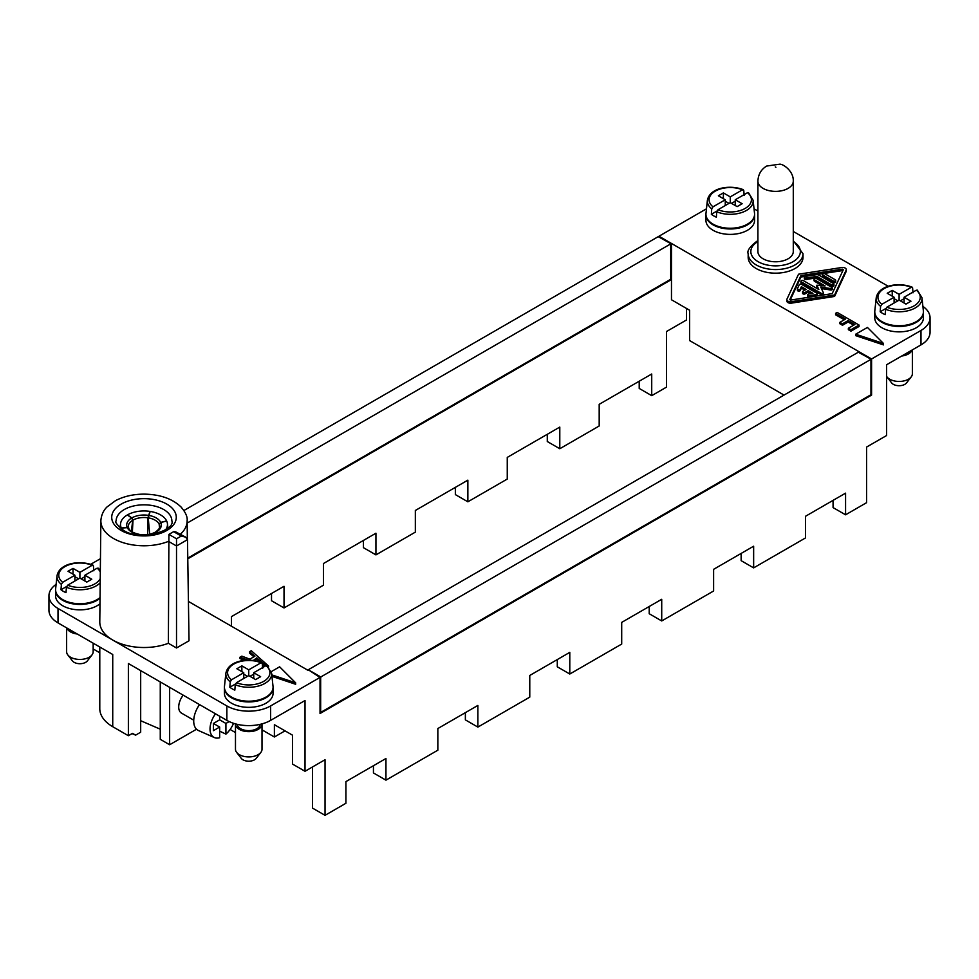 <?xml version="1.0" encoding="UTF-8"?>
<svg xmlns="http://www.w3.org/2000/svg" width="979" height="979" viewBox="0 0 979 979"><rect width="100%" height="100%" fill="white"/><g stroke="black" fill="none" stroke-linecap="round" stroke-linejoin="round"><path stroke-width="1.47" d="M922.891 306.39A30.949 17.867 180 0 1 930.05 317.82L930.05 332.26A30.949 17.867 180 0 1 920.982 344.902L886.595 364.751L886.595 435.52L866.574 447.073L866.574 502.68L845.575 514.807L833.068 507.587L833.068 500.367M639.214 381.223L639.214 388.443L651.72 395.663L651.72 374.002L599.185 404.327L599.185 425.987L559.792 448.737L559.792 427.077L507.257 457.401L507.257 479.061L467.864 501.811L467.864 480.151L415.341 510.475L415.341 532.135L375.936 554.885L363.429 547.665L363.429 540.432M686.487 308.434L686.487 319.986L666.466 331.538L666.466 387.146L651.72 395.663M312.534 766.949L312.534 808.116L325.04 815.336L325.04 759.728L305.02 771.281L305.02 700.523L270.632 720.373A30.949 17.867 180 0 1 226.859 720.373L128.371 663.517L128.371 735.718L132.471 733.357L135.628 735.143L132.067 733.589M547.285 434.297L547.285 441.517L559.792 448.737M741.14 553.441L741.14 560.661L753.646 567.881L805.546 537.912L805.546 516.251L845.575 493.147L845.575 514.807M373.44 765.725L373.44 772.945L385.946 780.165L385.946 758.505L345.917 781.609L345.917 803.269L325.04 815.336M753.646 567.881L753.646 546.209L713.618 569.325L713.618 590.986L661.718 620.955L661.718 599.283L621.702 622.387L621.702 644.06L569.79 674.017L569.79 652.357L529.774 675.461L529.774 697.134L477.874 727.091L477.874 705.431L437.846 728.535L437.846 750.195L385.946 780.165M231.485 626.291L231.485 616.611L284.02 586.286L284.02 607.947L271.513 600.727L271.513 593.507M284.02 607.947L323.413 585.209L323.413 563.549L375.936 533.212L375.936 554.885M455.357 487.371L455.357 494.591L467.864 501.811M285.011 730.848L274.389 736.991L274.389 724.705L292.513 735.18L292.513 764.061L305.02 771.281M187.784 558.813L671.349 279.627L671.472 244.175L671.472 299.77L689.608 310.245L689.608 340.57L784.032 395.088M671.349 279.627L670.725 279.26L187.772 558.091L670.725 279.26L670.725 243.881L187.16 523.067M671.349 244.236L670.346 243.661M661.718 620.955L649.212 613.723L649.212 606.503M569.79 674.017L557.284 666.797L557.284 659.577M477.874 727.091L465.368 719.871L465.368 712.651M308.275 669.758L858.326 352.195L870.453 358.914L870.955 359.342L320.782 676.978L308.275 669.758L319.533 677.125M188.433 601.436L308.275 670.48M930.05 317.82A30.949 17.867 180 0 1 920.982 330.461L871.579 358.975L658.965 236.233L658.965 236.955M56.109 584.39A30.949 17.867 180 0 0 48.95 595.819A30.949 17.867 180 0 0 58.018 608.461L112.732 640.046A44.214 25.527 180 0 1 99.785 621.836L100.861 520.718A43.137 24.903 180 0 0 123.843 542.892A43.137 24.903 180 0 0 168.51 541.363L176.514 545.988L176.514 538.793L168.914 534.399L168.376 643.289A44.214 25.527 180 0 1 112.732 640.046L226.859 705.932A30.949 17.867 180 0 0 270.632 705.932L320.035 677.419L320.035 713.52L871.579 395.088L871.579 358.975M183.881 510.524L658.218 236.661L670.346 243.379M744.162 195.347L743.759 190.391L742.498 189.804L730.261 196.877L723.371 192.9L718.378 195.788L725.255 199.765L713.006 206.826L711.745 208.882L711.354 214.291L716.909 211.072M743.759 190.391L742.498 189.804A21.146 12.213 180 0 0 715.294 191.125A21.146 12.213 180 0 0 713.006 206.826M176.514 538.793L181.237 536.064L185.667 537.128L187.491 539.649L189.02 640.768L176.514 647.988L176.514 545.988L187.491 539.649M748.176 257.342A27.412 15.823 0 0 0 756.204 268.54A27.412 15.823 0 0 0 786.088 271.966A27.412 15.823 0 0 0 803.013 257.342L803.013 253.732A27.412 15.823 0 0 1 794.972 264.93A27.412 15.823 0 0 1 756.204 264.93A27.412 15.823 0 0 1 748.176 253.732L748.176 257.342M66.633 627.869L66.633 651.781A13.265 7.661 0 0 0 67.796 654.902L72.458 660.923A8.162 4.711 0 0 0 74.135 662.33A8.162 4.711 0 0 0 87.351 660.923L92.014 654.902A13.265 7.661 0 0 0 93.164 651.781L93.164 643.191M320.035 677.419L320.782 677.701L320.035 677.419M169.636 687.344L169.636 744.75L160.262 739.329L160.262 681.922M871.579 395.088L870.955 394.721L320.035 712.798M670.346 243.514L671.472 244.175M870.955 359.342L870.955 394.721L320.659 712.431L320.035 712.076M320.659 712.431L320.659 677.774M235.474 732.573L230.114 729.477M274.389 736.991L262.005 729.844M140.682 670.627L140.682 732.219L135.628 735.143M894.096 303.025L894.096 297.237L881.846 304.31L880.586 306.354A22.909 13.229 180 0 1 876.229 297.738L874.822 310.82A24.316 14.036 0 0 0 881.895 321.614A24.316 14.036 0 0 0 909.099 324.49A24.316 14.036 0 0 0 923.368 310.82L921.973 297.738A22.909 13.229 180 0 1 910.103 310.159A22.909 13.229 180 0 1 885.591 309.242L886.852 307.198L899.101 300.125L905.979 304.102L910.984 301.214L904.094 297.237L916.344 290.176L917.604 290.763M262.005 731.851L263.131 730.493M58.018 608.461L58.018 622.901L112.732 654.486L112.732 726.699L128.371 735.718M58.018 622.901A30.949 17.867 180 0 1 48.95 610.26L48.95 595.819M235.474 723.885A13.265 7.661 0 0 0 235.474 723.983L235.474 749.265A13.265 7.661 0 0 0 236.637 752.386L241.299 758.407A8.162 4.711 0 0 0 242.976 759.814A8.162 4.711 0 0 0 256.192 758.407L260.855 752.386A13.265 7.661 0 0 0 262.005 749.265L262.005 723.983A13.265 7.661 0 0 0 262.005 723.885M112.732 726.699A44.214 25.527 180 0 1 99.785 708.649L99.785 647.009M757.905 181.164L757.905 251.566A17.683 10.206 0 0 0 768.821 261.001A17.683 10.206 0 0 0 788.095 258.786A17.683 10.206 0 0 0 793.284 251.566L793.284 181.164C793.749 171.252 783.445 164.08 779.822 164.166L766.655 166.051C761.124 169.404 758.211 174.446 757.905 181.164A17.683 10.206 0 0 0 768.821 190.599A17.683 10.206 0 0 0 788.095 188.384A17.683 10.206 0 0 0 793.284 181.164M93.164 648.967L99.785 652.785M886.595 376.34A13.265 7.661 0 0 0 886.986 376.915L891.649 382.924A8.162 4.711 0 0 0 893.325 384.331A8.162 4.711 0 0 0 906.542 382.924L911.204 376.915A13.265 7.661 0 0 0 912.367 373.782L912.367 349.882M886.986 376.915A13.265 7.661 0 0 0 889.715 379.203A13.265 7.661 0 0 0 911.204 376.915M901.732 356.013A13.265 7.661 0 0 0 912.098 350.029M904.682 354.312A11.491 6.633 0 0 0 909.148 351.73M320.782 676.978L320.782 677.701M193.732 720.189L181.458 713.091A13.265 7.661 -60 0 1 178.704 707.022A13.265 7.661 -60 0 1 183.208 695.176M169.636 744.75L196.534 729.22M754.038 208.808L757.905 211.036M793.284 231.46L888.308 286.321M168.376 643.289L176.514 647.988M821.442 288.572L830.73 290.004L830.73 288.56A1.175 0.673 0 0 0 831.869 287.434L816.596 278.611A1.468 0.857 0 0 0 814.993 278.428A1.468 0.857 0 0 0 814.075 279.211A1.468 0.857 0 0 0 814.516 279.823L825.089 285.929L816.853 285.207L818.836 289.539L803.441 280.655A1.468 0.857 0 0 0 801.838 280.471A1.468 0.857 0 0 0 800.932 281.254L800.932 282.698A1.468 0.857 0 0 0 801.36 283.298L821.442 294.887A1.175 0.673 0 0 0 823.4 294.238L823.4 293.149M816.878 286.541L817.93 289.013M814.075 279.211L814.075 280.655A1.468 0.857 0 0 0 814.516 281.267L821.675 285.403M830.73 290.004A1.175 0.673 0 0 0 832.211 289.356L832.211 287.912M822.421 274.401L822.421 275.845A1.468 0.857 0 0 0 822.849 276.445L833.19 282.417A1.468 0.857 0 0 0 834.793 282.601A1.468 0.857 0 0 0 835.699 281.817L835.699 280.373A1.468 0.857 0 0 0 835.271 279.774L824.93 273.802A1.468 0.857 0 0 0 823.327 273.618A1.468 0.857 0 0 0 822.421 274.401A1.468 0.857 0 0 0 822.849 275.001L833.19 280.973A1.468 0.857 0 0 0 834.793 281.157A1.468 0.857 0 0 0 835.699 280.373M804.334 277.204L804.334 278.648A1.468 0.857 0 0 0 806.194 279.468L816.878 277.816L831.428 286.211A1.468 0.857 0 0 0 833.031 286.394A1.468 0.857 0 0 0 833.937 285.611L833.937 284.167A1.468 0.857 0 0 0 833.508 283.567L818.958 275.16A2.949 1.701 0 0 0 816.107 274.72L805.423 276.384A1.468 0.857 0 0 0 804.334 277.204A1.468 0.857 0 0 0 806.194 278.024L816.878 276.372L831.428 284.767A1.468 0.857 0 0 0 833.031 284.95A1.468 0.857 0 0 0 833.937 284.167M801.397 286.688L806.133 289.417L803 291.228A1.468 0.857 0 0 0 802.572 291.828L802.572 293.272A1.468 0.857 0 0 0 803.478 294.055A1.468 0.857 0 0 0 805.093 293.871L808.213 292.072L808.213 290.628L812.937 293.357L808.838 293.994A1.468 0.857 0 0 0 807.736 294.814L807.736 296.258A1.468 0.857 0 0 0 809.596 297.078L816.168 296.062A1.468 0.857 0 0 0 817.257 295.242L817.257 293.798A1.468 0.857 0 0 0 816.829 293.186L801.679 284.448A1.468 0.857 0 0 0 799.219 284.828L797.457 288.621A1.468 0.857 0 0 0 797.408 288.842A1.468 0.857 0 0 0 798.68 289.686A1.468 0.857 0 0 0 800.296 289.062L801.397 286.688L801.397 288.132L804.885 290.139M808.213 292.072L810.967 293.663M797.457 289.062L797.457 290.065A1.468 0.857 0 0 0 797.408 290.286A1.468 0.857 0 0 0 798.68 291.13A1.468 0.857 0 0 0 800.296 290.506L801.397 288.132M790.224 300.039L800.92 277.02L842.417 270.596L842.417 269.152L800.92 275.576L789.784 299.537L790.689 300.063L832.187 293.627L843.323 269.678L842.417 269.152M913.003 292.831L912.599 287.875L911.339 287.288L899.101 294.349L899.101 300.125M912.599 287.875L911.339 287.288A21.146 12.213 180 0 0 884.135 288.609A21.146 12.213 180 0 0 881.846 304.31M900.35 300.847L904.094 298.681M899.101 294.349L892.224 290.384L892.224 296.16M894.096 298.681L897.841 300.847M892.224 290.384L887.219 293.272L894.096 297.237M880.586 306.354L880.194 311.763L885.75 308.556M904.094 303.025L904.094 297.237M885.591 309.242L885.187 314.663A23.472 13.547 180 0 1 882.507 313.317A23.472 13.547 180 0 1 880.194 311.763M786.969 300.541A3.659 2.105 0 0 0 786.847 301.091A3.659 2.105 0 0 0 791.448 303.135L834.573 296.453L846.137 271.55A3.659 2.105 0 0 0 846.26 271.012L846.26 269.568A3.659 2.105 0 0 0 841.659 267.524L798.534 274.206L786.969 299.097A3.659 2.105 0 0 0 786.847 299.647A3.659 2.105 0 0 0 791.448 301.691L834.573 295.009L846.137 270.106A3.659 2.105 0 0 0 846.26 269.568M834.573 296.453L834.573 295.009M800.92 277.02L800.92 275.576M816.878 277.816L816.878 276.372M807.736 294.814A1.468 0.857 0 0 0 809.596 295.634L816.168 294.618A1.468 0.857 0 0 0 817.257 293.798M802.572 291.828A1.468 0.857 0 0 0 803.478 292.611A1.468 0.857 0 0 0 805.093 292.427L808.213 290.628M800.932 281.254A1.468 0.857 0 0 0 801.36 281.854L821.442 293.443A1.175 0.673 0 0 0 823.4 292.794L820.72 287.018L830.73 288.56M185.667 537.128L175.633 531.83L173.638 531.67L181.237 536.064M90.692 564.32L100.458 558.679M658.965 236.233L706.471 208.808M224.436 687.527A24.316 14.036 0 0 0 224.424 687.882L224.424 693.303A24.316 14.036 0 0 0 231.546 703.228A24.316 14.036 0 0 0 258.052 706.275A24.316 14.036 0 0 0 273.068 693.303L273.068 687.882A24.316 14.036 0 0 0 273.055 687.527M224.424 687.882A24.316 14.036 0 0 0 231.546 697.807A24.316 14.036 0 0 0 258.052 700.854A24.316 14.036 0 0 0 273.068 687.882M243.747 678.496L243.747 672.72L231.497 679.793L230.236 681.837A22.909 13.229 180 0 1 225.88 673.222L224.472 686.291A24.316 14.036 0 0 0 231.546 697.085A24.316 14.036 0 0 0 258.737 699.961A24.316 14.036 0 0 0 273.019 686.291L271.611 673.222A22.909 13.229 180 0 1 259.753 685.643A22.909 13.229 180 0 1 235.241 684.725L234.838 690.134A23.472 13.547 180 0 1 232.145 688.8A23.472 13.547 180 0 1 229.832 687.246L235.401 684.04M230.236 681.837L229.832 687.246M262.653 668.302L262.25 663.358L260.989 662.759L248.739 669.832L241.862 665.855L236.857 668.755L243.747 672.72M250 676.33L253.745 674.164M243.747 674.164L247.491 676.33M235.241 684.725L236.502 682.681L248.739 675.608L255.629 679.585L260.622 676.697L253.745 672.72L265.994 665.647L267.255 666.246M253.745 678.496L253.745 672.72M241.862 665.855L241.862 671.643M248.739 669.832L248.739 675.608M262.25 663.358L260.989 662.759A21.146 12.213 180 0 0 233.785 664.08A21.146 12.213 180 0 0 231.497 679.793M237.261 724.338A11.491 6.633 0 0 0 240.614 728.682A11.491 6.633 0 0 0 252.863 730.187A11.491 6.633 0 0 0 260.23 724.338M235.474 723.983A13.265 7.661 0 0 0 239.365 729.404A13.265 7.661 0 0 0 253.818 731.068A13.265 7.661 0 0 0 262.005 723.983M236.637 752.386A13.265 7.661 0 0 0 239.365 754.674A13.265 7.661 0 0 0 260.855 752.386M55.595 590.043A24.316 14.036 0 0 0 55.583 590.398L55.583 595.819A24.316 14.036 0 0 0 62.705 605.744A24.316 14.036 0 0 0 99.98 603.749M55.583 590.398A24.316 14.036 0 0 0 62.705 600.335A24.316 14.036 0 0 0 100.029 598.279M74.906 581.012L74.906 575.236L62.656 582.309L61.396 584.353A22.909 13.229 180 0 1 57.027 575.738L55.632 588.82A24.316 14.036 0 0 0 62.705 599.613A24.316 14.036 0 0 0 100.042 597.557M100.201 582.701A22.909 13.229 180 0 1 66.401 587.241L65.997 592.65A23.472 13.547 180 0 1 63.305 591.316A23.472 13.547 180 0 1 60.992 589.762L66.56 586.556M61.396 584.353L60.992 589.762M93.813 570.818L93.409 565.874L92.148 565.287L79.899 572.348L73.021 568.383L68.016 571.271L74.906 575.236M81.159 578.846L84.904 576.68M74.906 576.68L78.65 578.846M66.401 587.241L67.661 585.197L79.899 578.124L86.776 582.101L91.781 579.213L84.904 575.236L97.154 568.175L98.414 568.762M84.904 581.012L84.904 575.236M73.021 568.383L73.021 574.159M79.899 572.348L79.899 578.124M93.409 565.874L92.148 565.287A21.146 12.213 180 0 0 64.944 566.608A21.146 12.213 180 0 0 62.656 582.309M69.852 629.73A11.491 6.633 0 0 0 71.773 631.198A11.491 6.633 0 0 0 74.318 632.312M66.902 628.029A13.265 7.661 0 0 0 70.525 631.92A13.265 7.661 0 0 0 77.268 634.013M67.796 654.902A13.265 7.661 0 0 0 70.525 657.203A13.265 7.661 0 0 0 92.014 654.902M705.945 214.56A24.316 14.036 0 0 0 705.932 214.927L705.932 220.336A24.316 14.036 0 0 0 713.055 230.273A24.316 14.036 0 0 0 739.561 233.32A24.316 14.036 0 0 0 754.576 220.336L754.576 214.927A24.316 14.036 0 0 0 754.564 214.56M705.932 214.927A24.316 14.036 0 0 0 713.055 224.852A24.316 14.036 0 0 0 739.561 227.899A24.316 14.036 0 0 0 754.576 214.927M711.745 208.882A22.909 13.229 180 0 1 707.389 200.267L705.981 213.336A24.316 14.036 0 0 0 713.055 224.13A24.316 14.036 0 0 0 740.259 227.006A24.316 14.036 0 0 0 754.528 213.336L753.12 200.267A22.909 13.229 180 0 1 741.262 212.688A22.909 13.229 180 0 1 716.75 211.77L716.347 217.179A23.472 13.547 180 0 1 713.667 215.845A23.472 13.547 180 0 1 711.354 214.291M731.509 203.375L735.253 201.209M725.255 201.209L729 203.375M716.75 211.77L718.011 209.726L730.261 202.653L737.138 206.618L742.143 203.73L735.253 199.765L747.503 192.692L748.764 193.279M735.253 205.541L735.253 199.765M725.255 205.541L725.255 199.765M723.371 192.9L723.371 198.676M730.261 196.877L730.261 202.653M874.785 312.044A24.316 14.036 0 0 0 874.773 312.411L874.773 317.82A24.316 14.036 0 0 0 881.895 327.745A24.316 14.036 0 0 0 908.402 330.792A24.316 14.036 0 0 0 923.417 317.82L923.417 312.411A24.316 14.036 0 0 0 923.405 312.044M874.773 312.411A24.316 14.036 0 0 0 881.895 322.336A24.316 14.036 0 0 0 908.402 325.383A24.316 14.036 0 0 0 923.417 312.411M160.262 729.184L140.682 720.715M139.275 534.901L139.74 535.342L139.41 534.656A17.316 9.998 0 0 1 127.307 527.669L121.347 528.073A23.472 13.559 0 0 0 122.179 529.504M147.584 534.558L147.89 517.793A15.737 9.08 0 0 0 133.009 520.094L132.373 531.976M131.37 531.316L132.74 520.253A15.737 9.08 0 0 0 128.31 525.956L128.702 528.317M155.575 532.013C159.161 529.162 160.532 527.143 159.687 525.956A15.737 9.08 0 0 0 159.247 524.352L159.626 527.326M159.528 527.693L159.149 524.144A15.737 9.08 0 0 0 148.257 517.854L149.64 534.204M127.307 527.669L128.861 529.052M121.261 528.88L121.347 528.073M132.74 520.253L131.675 517.989L127.331 514.966A23.472 13.559 0 0 0 120.588 523.557A23.472 13.559 0 0 0 121.298 527.975L127.246 527.534L128.751 528.844M121.298 527.975L121.188 528.819M149.579 534.497L149.591 533.69M147.89 517.793L149.995 511.405A23.472 13.559 0 0 0 127.466 514.893L127.454 515.052M133.009 520.094L131.835 517.903L127.466 514.893M154.988 533.102L156.163 532.135A17.316 9.998 0 0 1 139.63 534.693L140.119 535.403L139.507 534.926M158.145 533.041L156.163 532.135M159.247 524.352L160.752 522.492A17.316 9.998 0 0 1 156.322 532.038L155.257 532.943L156.322 532.038L158.341 532.98M165.83 529.504A23.472 13.559 0 0 0 167.421 523.557A23.472 13.559 0 0 0 166.699 521.061L160.752 522.492M159.149 524.144L160.691 522.37L166.65 520.95A23.472 13.559 0 0 0 150.166 511.43L148.257 517.854M219.663 727.054L213.41 730.664L213.41 723.444L219.663 727.054L219.663 737.725A18.038 10.414 -60 0 1 214.352 737.554L198.468 730.53A19.898 11.491 -60 0 1 193.72 721.095A19.898 11.491 -60 0 1 199.52 704.599M233.565 723.31A18.038 10.414 -60 0 1 225.916 734.115L219.663 731.154M214.352 737.554A18.038 10.414 -60 0 1 210.032 729.012A18.038 10.414 -60 0 1 215.478 713.801M229.159 721.584L225.916 723.444L219.663 719.834L219.663 716.224M225.916 723.444L225.916 734.115M213.41 723.444L219.663 719.834M254.503 660.617L256.779 659.308L259.668 661.841M855.707 334.206L867.443 327.439L883.462 343.458L855.707 334.206L855.707 335.65L883.462 344.902L883.462 343.458M835.589 313.329L837.167 312.411L859.06 325.052L850.947 329.727L848.365 328.234L854.887 324.477L848.12 320.561L842.478 323.816L839.896 322.324L845.526 319.068L835.589 313.329L835.589 314.773L844.277 319.79M839.896 322.324L839.896 323.768L842.478 325.261L842.478 323.816M842.478 325.261L848.12 322.005L848.12 320.561M848.12 322.005L853.639 325.199M850.947 329.727L850.947 331.171L848.365 329.678L848.365 328.234M850.947 331.171L859.06 326.496L859.06 325.052M271.293 671.618L279.627 666.809L295.646 682.828L271.795 674.874M271.954 676.379L295.646 684.272L295.646 682.828M248.238 660.189L240.014 657.178L241.825 656.138L249.841 659.161L254.87 656.248L249.572 651.659L251.26 650.692L268.527 666.001L267.867 666.381M264.905 666.283L262.409 665.365M262.299 663.884L265.407 665.133L256.779 657.864L253.292 660.458M256.779 659.308L256.779 657.864M268.527 667.017L268.527 666.001M253.879 656.823L249.572 653.103L249.572 651.659M244.823 660.384L240.014 658.622L240.014 657.178M262.531 666.858L263.375 667.164M270.632 705.932L270.632 720.373M920.982 330.461L920.982 344.902M226.859 705.932L226.859 720.373M163.701 509.533A27.853 16.08 0 0 0 133.34 506.045A27.853 16.08 0 0 0 116.146 520.901C114.629 521.819 117.039 524.94 123.391 530.251C140.034 541.754 175.547 530.41 171.863 520.901A27.853 16.08 0 0 0 163.701 509.533M166.822 504.112A32.283 18.638 0 0 0 121.176 504.112A32.283 18.638 0 0 0 121.176 530.471A32.283 18.638 0 0 0 166.822 530.471A32.283 18.638 0 0 0 166.822 504.112M168.914 534.399L173.638 531.67M100.861 520.718C101.559 511.846 106.283 507.734 106.956 507L115.534 500.648C123.684 496.39 133.12 494.211 143.84 494.126C159.895 494.334 172.304 498.629 181.042 507C185.594 512.335 187.625 516.912 187.136 520.718A43.137 24.903 180 0 1 180.503 534.142M757.905 241.568A24.756 14.293 0 0 0 758.089 261.674A24.756 14.293 0 0 0 793.1 261.674A24.756 14.293 0 0 0 793.284 241.568M916.344 290.176A21.146 12.213 180 0 1 914.056 305.876A21.146 12.213 180 0 1 886.852 307.198M846.137 271.55L846.137 270.106M791.448 303.135L791.448 301.691M831.428 286.211L831.428 284.767M806.194 279.468L806.194 278.024M809.596 297.078L809.596 295.634M816.168 296.062L816.168 294.618M800.296 290.506L800.296 289.062M805.093 293.871L805.093 292.427M821.442 294.887L821.442 293.443M814.516 281.267L814.516 279.823M816.878 286.761L816.878 285.317M801.36 283.298L801.36 281.854M822.849 276.445L822.849 275.001M833.19 282.417L833.19 280.973M265.994 665.647A21.146 12.213 180 0 1 263.706 681.36A21.146 12.213 180 0 1 236.502 682.681M97.154 568.175A21.146 12.213 180 0 1 100.311 572.042M100.25 578.589A21.146 12.213 180 0 1 67.661 585.197M747.503 192.692A21.146 12.213 180 0 1 745.215 208.392A21.146 12.213 180 0 1 718.011 209.726M775.906 167.274L775.282 166.907L775.906 167.274M131.675 517.989A17.316 9.998 0 0 0 127.246 527.534M148.367 515.346A17.316 9.998 0 0 0 131.835 517.903M160.691 522.37A17.316 9.998 0 0 0 148.588 515.382M743.33 189.681C730.444 184.566 709.91 187.356 707.389 200.267M187.136 520.718L187.332 538.854M912.171 287.165C899.285 282.05 878.75 284.84 876.229 297.738M921.973 297.738L917.323 290.127M786.847 301.091L786.847 299.647M797.408 290.286L797.408 288.842M823.449 294.41L823.449 292.966M816.853 286.651L816.853 285.207M757.905 240.699L756.755 241.336C749.755 246.757 746.904 250.893 748.176 253.732M271.611 673.222L266.961 665.61M261.821 662.636C248.935 657.521 228.401 660.311 225.88 673.222M100.335 570.267L98.12 568.126M92.981 565.152C80.094 560.049 59.56 562.839 57.027 575.738M753.12 200.267L748.482 192.655M139.618 534.436C133.609 533.163 129.987 531.156 128.738 528.391M155.392 532.111C151.072 534.436 145.908 535.232 139.862 534.485M167.421 523.557L167.947 527.914M120.588 523.557L120.05 527.914M793.284 240.699L803.013 253.732"/></g></svg>
